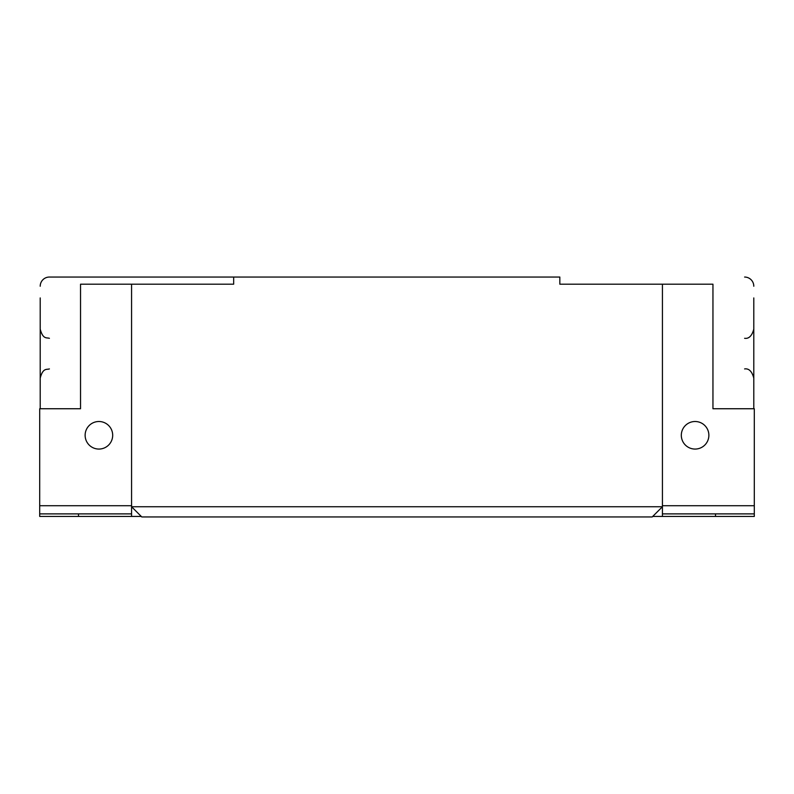<?xml version="1.0" encoding="UTF-8"?>
<svg xmlns="http://www.w3.org/2000/svg" width="794" height="794" viewBox="0 0 794 794"><rect width="100%" height="100%" fill="white"/><g stroke="black" fill="none" stroke-linecap="round" stroke-linejoin="round"><path stroke-width="1.19" d="M695.087 449.067A13.786 13.786 0 0 1 681.312 435.281A13.786 13.786 0 0 1 695.087 421.505A13.786 13.786 0 0 1 708.873 435.281A13.786 13.786 0 0 1 695.087 449.067M98.913 449.067A13.786 13.786 0 0 1 85.127 435.281A13.786 13.786 0 0 1 98.913 421.505A13.786 13.786 0 0 1 112.688 435.281A13.786 13.786 0 0 1 98.913 449.067M40.206 408.741L40.206 297.929M662.424 505.718L754.3 505.718L754.3 408.741L712.952 408.741L712.952 284.192L662.424 284.192L662.424 506.741L652.211 516.954L141.789 516.954L131.576 506.741L662.424 506.741L662.424 516.437L652.728 516.437M662.424 284.192L559.83 284.192L559.83 277.046L233.664 277.046L233.664 284.192L80.531 284.192L80.531 408.741L39.7 408.741L39.7 516.437L131.576 516.437L131.576 513.887L39.7 513.887M40.206 286.237A9.191 9.191 0 0 1 49.397 277.046L233.664 277.046M131.576 505.718L39.7 505.718M753.794 297.929L753.794 408.741M131.576 284.192L131.576 513.887M754.3 505.718L754.3 516.437L662.424 516.437M141.272 516.437L131.576 516.437M78.497 513.887L78.497 516.437M754.3 513.887L662.424 513.887M715.503 516.437L715.503 513.887M753.794 286.237A9.191 9.191 0 0 0 744.603 277.046M744.603 368.922C748.931 368.317 751.987 371.374 753.794 378.113M49.397 368.922C46.677 369.835 42.965 367.612 40.206 378.113M49.397 338.304C46.677 337.39 42.965 339.614 40.206 329.113M744.603 338.304C748.931 338.919 751.987 335.852 753.794 329.113"/></g></svg>
